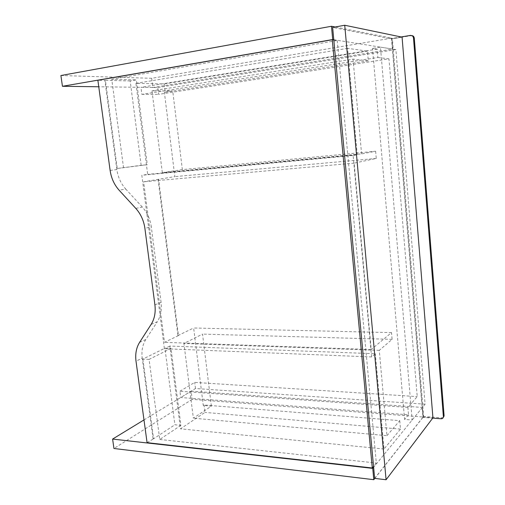 <?xml version="1.0" encoding="UTF-8"?>
<svg xmlns="http://www.w3.org/2000/svg" width="505" height="505" viewBox="0 0 505 505"><rect width="100%" height="100%" fill="white"/><g stroke="black" fill="none" stroke-linecap="round" stroke-linejoin="round"><path stroke-width="0.38" stroke-dasharray="2.52 1.89" d="M60.909 75.523L151.689 78.294L391.811 38.134L335.137 26.986M151.689 78.294L152.851 87.485L392.72 49.086L391.811 38.134M152.851 87.485L98.759 86.772M333.792 39.725L392.72 49.086M143.988 419.926L191.161 391.16L192.19 399.354L423.222 417.029L422.426 407.453L373.624 467.295M191.161 391.16L422.426 407.453M192.19 399.354L113.947 448.497M374.798 478.405L423.222 417.029M130.183 80.939L105.4 80.333L117.248 168.487L147.302 164.706L141.154 165.324L130.183 80.939L136.369 79.904L147.302 164.706M117.248 168.487L141.154 165.324M123.555 167.849L111.744 79.241L136.369 79.904M180.904 425.361L159.75 439.457L149.082 359.39L170.987 348.406L180.904 425.361L174.894 424.781L164.927 348.172L170.987 348.406M149.082 359.39L142.871 359.087L164.927 348.172M142.871 359.087L153.583 438.782L174.894 424.781M154.909 304.843L161.089 302.356C161.953 309.824 160.691 316.281 157.295 321.723L151.121 324.418M139.595 342.365L145.819 339.499L157.295 321.723M145.819 339.499C142.543 344.77 141.349 350.981 142.227 358.133L136.015 361.195M135.801 208.401L142.296 207.037C147.195 212.51 150.2 219.094 151.292 226.777L144.903 228.386M161.089 302.356L151.292 226.777M110.122 170.438L116.857 169.535C117.974 177.186 120.941 183.694 125.751 189.059L119.111 190.202M142.296 207.037L125.751 189.059M333.811 39.971L337.214 40.507L111.744 79.241M337.214 40.507L376.326 463.047L373.542 466.45M159.75 439.457L376.326 463.047M147.075 442.664L153.583 438.782M153.072 438.731L142.227 358.133M116.857 169.535L104.87 80.421L97.875 80.251M105.4 80.333L104.87 80.421M402.075 37.155L391.684 38.891L332.644 27.44M374.659 478.387L423.045 417.086L391.684 38.891M423.045 417.086L432.937 417.837M401.14 36.96L391.526 38.569L422.95 417.37L432.722 418.121M422.95 417.37L423.663 416.467L392.385 38.733L411.935 35.527M443.308 417.42L441.768 417.843L423.663 416.467M391.526 38.569L392.385 38.733M407.888 407.434L179.931 391.23L180.739 397.517L408.52 414.775L407.888 407.434L417.231 396.595L388.964 58.858L158.639 94.353L157.787 87.548L140.952 87.327L141.855 94.353L377.917 57.501L377.203 49.136L372.526 48.429L404.6 419.434L412.168 420.034L380.461 47.142L372.526 48.429M408.52 414.775L404.6 419.434M377.917 57.501L388.964 58.858M157.787 87.548L395.888 49.591L425.09 404.189L412.168 420.034M395.888 49.591L380.461 47.142M377.203 49.136L140.952 87.327M141.855 94.353L158.639 94.353M425.09 404.189L195.492 388.515L180.739 397.517M179.931 391.23L194.728 382.405L417.231 396.595M195.492 388.515L194.728 382.405M211.374 406.127L202.537 334.102L183.921 343.488L193.358 418.172L211.374 406.127L203.269 405.471L204.001 404.997L204.923 412.408L180.506 428.827L169.825 346.039L375.335 353.74L371.598 356.94L164.403 348.721L141.829 175.26L147.668 174.376L135.914 83.344L164.169 83.918L165.204 92.257L164.365 92.257L174.844 176.624L158.065 179.37L158.595 179.325L178.467 335.579L164.491 342.333L143.622 181.775L158.595 179.325M182.355 169.604L162.326 172.647L361.574 153.886L375.638 151.241L182.355 169.604L172.71 90.963L164.365 92.257M162.326 172.647L151.986 90.824L172.71 90.963M375.638 151.241L376.269 158.444L354.131 163.147L371.194 349.529L391.508 332.618L392.101 339.36L379.274 350.363L386.956 435.67L193.358 418.172M386.956 435.67L399.752 420.652L204.001 404.997M379.274 350.363L183.921 343.488M392.101 339.36L202.537 334.102M158.065 179.37L177.949 335.566L178.467 335.579M371.598 356.94L353.14 155.477L357.25 154.7L147.668 174.376M353.14 155.477L141.829 175.26M371.194 349.529L164.491 342.333M391.508 332.618L193.649 327.991L203.269 405.471M177.949 335.566L193.649 327.991M376.269 158.444L174.844 176.624M354.131 163.147L143.622 181.775M357.25 154.7L347.585 48.335L367.457 51.106L368.303 60.789L353.039 59.136L151.986 90.824M353.039 59.136L361.574 153.886M347.585 48.335L135.914 83.344M399.752 420.652L400.49 429.111L383.996 449.027L375.335 353.74M383.996 449.027L180.506 428.827M169.825 346.039L164.403 348.721M400.49 429.111L204.923 412.408M368.303 60.789L165.204 92.257M367.457 51.106L164.169 83.918M441.092 418.765L441.768 417.843M410.597 35.382L411.411 35.558"/><path stroke-width="0.76" d="M98.759 86.772L62.437 86.292L60.909 75.523L331.469 26.266L332.707 39.548L333.792 39.725M335.137 26.986L331.469 26.266M62.437 86.292L332.707 39.548M373.624 467.295L372.74 468.381L112.609 439.072L113.947 448.497L373.795 479.687L374.798 478.405M372.74 468.381L373.795 479.687M112.609 439.072L143.988 419.926M151.121 324.418C154.53 318.926 155.792 312.399 154.909 304.843L144.903 228.386C143.786 220.609 140.75 213.95 135.801 208.401L119.111 190.202C114.256 184.767 111.258 178.177 110.122 170.438L97.875 80.251L332.271 39.731L372.286 467.99L147.075 442.664L136.015 361.195C135.113 353.967 136.306 347.692 139.595 342.365L151.121 324.418M332.271 39.731L333.811 39.971M373.542 466.45L372.286 467.99M332.644 27.44L344.726 25.25L402.075 37.155L432.937 417.837L386.079 479.75L374.659 478.387L332.644 27.44M344.726 25.25L386.079 479.75M432.722 418.121L441.092 418.765C442.329 418.797 443.1 418.222 443.403 417.042L413.469 37.73L412.755 36.089L410.597 35.382L401.14 36.96M411.935 35.527L413.563 36.272L414.27 37.9L444.084 415.615L443.308 417.42M443.422 416.53L444.084 415.615M413.469 37.73L414.27 37.9M443.403 417.042L444.072 416.12M412.755 36.089L413.563 36.272"/></g></svg>
